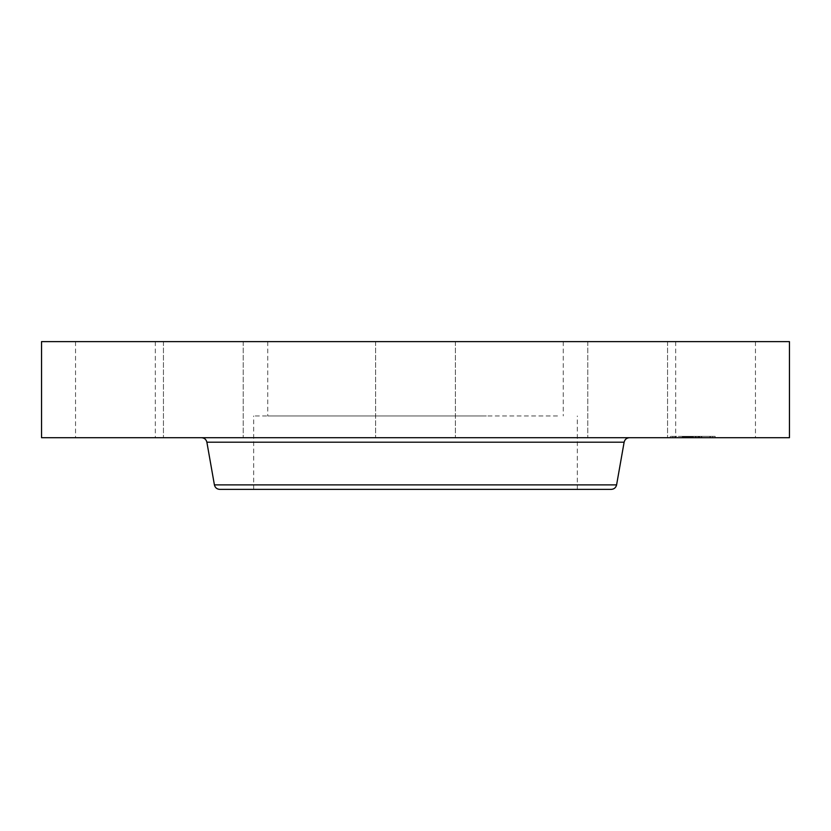 <?xml version="1.0" encoding="UTF-8"?>
<svg xmlns="http://www.w3.org/2000/svg" width="831" height="831" viewBox="0 0 831 831"><rect width="100%" height="100%" fill="white"/><g stroke="black" fill="none" stroke-linecap="round" stroke-linejoin="round"><path stroke-width="0.62" stroke-dasharray="4.16 3.12" d="M557.508 415.957L253.684 415.957L557.508 415.957M486.343 415.957L267.738 415.957L486.343 415.957M486.343 341.614L267.738 341.614L486.343 341.614M306.847 341.614L641.844 341.614L306.847 341.614M789.45 341.614L41.55 341.614M750.57 341.614L675.676 341.614L750.57 341.614M616.446 341.614L667.563 341.614L616.446 341.614M434.623 341.614L375.612 341.614L434.623 341.614M241.592 341.614L163.437 341.614L241.592 341.614M150.442 341.614L75.548 341.614L150.442 341.614M214.554 341.614L163.437 341.614L214.554 341.614M589.408 341.614L667.563 341.614L589.408 341.614M789.45 437.708L41.55 437.708M665.953 437.708L587.787 437.708L665.953 437.708M434.623 437.708L375.612 437.708L434.623 437.708M192.096 437.708L243.213 437.708L192.096 437.708M80.43 437.708L155.324 437.708L80.43 437.708M165.047 437.708L243.213 437.708L165.047 437.708M638.904 437.708L587.787 437.708L638.904 437.708M680.558 437.708L755.452 437.708L680.558 437.708M273.492 489.386L577.316 489.386L273.492 489.386M611.232 489.386L219.768 489.386M518.087 437.708L201.528 437.708L518.087 437.708M701.312 437.708L670.285 437.708L715.159 437.708L686.52 437.708L701.322 437.708L701.322 436.348L715.159 436.348L670.285 436.348L701.322 436.348M674.72 436.348L672.84 436.348L674.72 436.348M711.772 436.348L709.892 436.348L711.772 436.348M700.917 436.348L699.037 436.348L700.917 436.348M685.959 437.708L710.401 437.708L675.052 437.708L701.811 437.708L682.459 437.708L686.001 437.708L685.939 436.348L682.459 436.348L685.949 436.348L685.949 437.708M692.057 437.708L697.78 437.708L692.088 437.708L692.088 436.348L692.057 437.708M692.971 437.708L692.971 436.348L692.929 437.708M692.867 437.708L692.005 437.708L692.981 437.708L692.846 436.348L692.846 437.708M690.042 437.708L690.042 436.348L686.853 436.348L690.841 436.348L686.822 436.348L690.062 436.348L690.062 437.708L690.042 436.348M688.951 437.708L688.982 436.348L688.951 437.708M689.242 437.708L689.024 436.348L701.811 436.348L689.221 436.348L689.242 437.708L689.242 436.348M689.221 437.708L689.231 436.348M691.891 437.708L691.901 436.348M691.423 437.708L691.434 436.348M693.127 437.708L693.127 436.348M689.813 437.708L690.675 437.708L689.813 437.708L689.813 436.348L689.813 437.708M685.575 437.708L683.695 437.708L686.406 437.708L683.695 437.708L684.567 437.708L684.526 436.348L684.547 437.708L686.406 437.708L685.575 437.708L685.554 436.348M684.484 437.708L684.505 436.348L684.505 437.708M686.936 437.708L690.841 437.708L686.894 437.708L686.936 436.348M690.841 437.708L690.8 436.348L690.841 437.708M690.343 437.708L698.476 437.708L690.208 437.708L690.208 436.348L698.476 436.348L690.343 436.348L690.343 437.708M686.177 437.708L686.177 436.348M686.842 437.708L686.842 436.348L686.822 437.708M690.665 437.708L690.686 436.348L690.665 437.708M690.956 437.708L690.956 436.348M691.132 437.708L691.132 436.348L691.112 437.708M691.309 437.708L691.309 436.348L691.309 437.708M691.506 437.708L691.496 436.348M691.724 437.708L691.724 436.348L691.683 437.708M691.943 437.708L691.943 436.348L691.984 437.708M692.181 437.708L692.181 436.348M692.431 437.708L692.441 436.348M692.69 437.708L692.68 436.348L692.69 437.708M692.805 437.708L692.805 436.348M692.628 437.708L692.628 436.348M692.296 437.708L692.254 436.348M692.015 437.708L692.015 436.348L692.005 437.708M691.776 437.708L691.776 436.348M691.589 437.708L691.589 436.348M691.849 437.708L691.849 436.348M692.098 437.708L692.098 436.348M692.202 437.708L692.202 436.348L692.223 437.708M692.316 437.708L692.316 436.348L692.337 437.708M692.566 437.708L692.566 436.348L692.607 437.708M693.002 437.708L693.012 436.348M692.722 437.708L692.722 436.348M692.493 437.708L692.493 436.348L692.503 437.708M692.4 437.708L692.4 436.348M695.983 437.708L695.983 436.348M697.78 437.708L697.78 436.348M695.931 437.708L695.931 436.348M695.235 437.708L695.235 436.348M686.894 437.708L686.853 436.348M689.024 437.708L689.024 436.348L688.982 437.708M689.585 437.708L689.553 436.348M686.094 437.708L686.094 436.348M685.98 437.708L685.98 436.348L686.001 437.708M685.887 437.708L685.887 436.348M685.793 437.708L685.793 436.348M685.71 437.708L685.71 436.348M685.648 437.708L685.648 436.348L685.627 437.708M685.482 437.708L685.482 436.348M685.409 437.708L685.398 436.348M685.346 437.708L685.346 436.348M685.295 437.708L685.295 436.348L685.305 437.708M685.243 437.708L685.243 436.348L685.253 437.708M685.201 437.708L685.201 436.348L685.191 437.708M685.17 437.708L685.17 436.348L685.16 437.708M685.128 437.708L685.097 436.348M685.056 437.708L685.056 436.348L685.056 437.708M684.983 437.708L684.983 436.348M684.931 437.708L684.973 436.348M684.921 437.708L684.921 436.348M689.678 437.708L689.678 436.348L689.678 437.708M689.907 437.708L689.907 436.348M685.668 437.708L685.668 436.348M685.544 437.708L685.544 436.348L685.513 437.708M684.858 437.708L684.858 436.348L684.848 437.708M684.765 437.708L684.765 436.348L684.744 437.708M684.682 437.708L684.682 436.348M684.619 437.708L684.619 436.348L684.64 437.708M684.567 437.708L684.567 436.348L684.588 437.708M684.453 437.708L684.453 436.348L684.432 437.708M684.297 437.708L684.297 436.348L684.297 437.708M684.152 437.708L684.152 436.348M683.892 437.708L683.892 436.348M683.674 437.708L683.674 436.348M683.425 437.708L683.425 436.348M683.29 437.708L683.29 436.348M683.144 437.708L683.144 436.348M682.989 437.708L682.989 436.348L682.957 437.708M682.282 437.708L682.282 436.348M686.52 437.708L686.52 436.348M691.35 437.708L691.35 436.348L691.319 437.708M691.828 437.708L691.797 436.348M692.524 437.708L692.535 436.348M693.199 437.708L693.199 436.348L693.199 437.708M693.376 437.708L693.376 436.348L693.386 437.708M693.147 437.708L693.147 436.348M691.672 437.708L691.672 436.348L691.652 437.708M691.527 437.708L691.527 436.348L691.537 437.708M691.392 437.708L691.392 436.348L691.402 437.708M691.257 437.708L691.226 436.348M691.008 437.708L691.008 436.348L691.018 437.708M690.893 437.708L690.893 436.348M690.769 437.708L690.769 436.348L690.748 437.708M690.551 437.708L690.551 436.348M690.457 437.708L690.457 436.348M690.291 437.708L690.291 436.348M690.218 437.708L690.218 436.348L690.208 437.708M690.156 437.708L690.156 436.348M690.104 437.708L690.104 436.348M690.53 437.708L690.53 436.348M690.925 437.708L690.925 436.348M693.054 437.708L693.054 436.348M693.262 437.708L693.262 436.348M693.48 437.708L693.48 436.348M691.06 437.708L691.06 436.348M690.727 437.708L690.727 436.348M699.733 437.708L699.733 436.348M699.609 437.708L699.609 436.348M699.058 437.708L699.058 436.348M689.117 437.708L689.117 436.348L689.086 437.708M689.044 437.708L689.044 436.348M688.889 437.708L688.899 436.348M688.826 437.708L688.826 436.348L688.857 437.708M688.743 437.708L688.743 436.348L688.733 437.708M688.681 437.708L688.681 436.348L688.712 437.708M688.629 437.708L688.629 436.348L688.66 437.708M688.587 437.708L688.567 436.348M688.546 437.708L688.546 436.348L688.515 437.708M688.795 437.708L688.795 436.348L688.785 437.708M689.387 437.708L689.387 436.348L689.356 437.708M689.73 437.708L689.73 436.348M689.616 437.708L689.605 436.348M689.429 437.708L689.429 436.348L689.418 437.708M688.411 437.708L688.411 436.348L688.432 437.708M688.265 437.708L688.265 436.348M688.12 437.708L688.12 436.348L688.11 437.708M686.676 437.708L686.676 436.348M687.029 437.708L687.029 436.348M687.268 437.708L687.268 436.348M687.528 437.708L687.528 436.348M687.798 437.708L687.798 436.348M689.159 437.708L689.159 436.348L689.138 437.708M688.182 437.708L688.182 436.348M687.871 437.708L687.871 436.348M687.59 437.708L687.59 436.348M687.32 437.708L687.32 436.348M687.081 437.708L687.081 436.348M682.552 437.708L682.552 436.348M682.459 437.708L682.459 436.348L682.469 437.708M682.843 437.708L682.843 436.348L682.822 437.708M683.217 437.708L683.217 436.348M683.581 437.708L683.581 436.348M683.944 437.708L683.944 436.348M684.775 437.708L684.775 436.348L684.796 437.708M684.079 437.708L684.079 436.348M683.716 437.708L683.695 436.348M683.342 437.708L683.342 436.348M689.325 437.708L689.325 436.348L689.315 437.708M689.533 437.708L689.533 436.348L689.543 437.708M698.975 437.708L698.975 436.348M699.879 437.708L701.759 437.708L699.037 437.708L701.759 437.708L699.037 437.708L699.879 437.708L699.858 436.348M701.655 437.708L701.655 436.348M701.811 437.708L701.811 436.348M699.899 437.708L699.899 436.348M698.788 437.708L698.788 436.348M689.491 437.708L689.491 436.348M695.194 437.708L695.194 436.348M696.264 437.708L696.264 436.348M698.32 437.708L698.32 436.348M698.476 437.708L698.476 436.348M696.305 437.708L696.305 436.348M694.986 437.708L694.986 436.348M673.671 437.708L675.551 437.708L673.671 437.708M710.734 437.708L712.614 437.708L710.734 437.708M616.592 484.889L214.408 484.889M624.123 442.206L206.877 442.206M685.824 437.708L685.824 436.348M682.656 437.708L682.656 436.348M563.262 341.614L563.262 415.957M267.738 341.614L267.738 415.957M667.563 341.614L667.563 437.708L667.563 341.614M587.787 341.614L587.787 437.708L587.787 341.614M455.388 341.614L455.388 437.708L455.388 341.614M375.612 341.614L375.612 437.708L375.612 341.614M243.213 341.614L243.213 437.708L243.213 341.614M163.437 341.614L163.437 437.708L163.437 341.614M155.324 341.614L155.324 437.708M75.548 341.614L75.548 437.708M755.452 341.614L755.452 437.708M675.676 341.614L675.676 437.708M577.316 489.386L577.316 415.957M253.684 489.386L253.684 415.957M670.285 437.708L670.285 436.348M715.159 437.708L715.159 436.348M710.401 437.708L710.401 436.348M675.052 437.708L675.052 436.348M675.551 437.708L675.551 436.348L675.551 437.708M672.84 437.708L672.84 436.348L672.84 437.708M686.406 437.708L686.406 436.348L686.406 437.708M712.614 437.708L712.614 436.348L712.614 437.708M709.892 437.708L709.892 436.348L709.892 437.708M701.759 437.708L701.759 436.348L701.759 437.708M699.037 437.708L699.037 436.348L699.037 437.708"/><path stroke-width="1.25" d="M41.55 341.614L789.45 341.614L789.45 437.708L41.55 437.708L41.55 341.614M616.592 484.889L214.408 484.889C215.104 487.683 216.891 489.179 219.768 489.386L611.232 489.386C614.109 489.179 615.896 487.683 616.592 484.889L624.123 442.206C624.819 439.412 626.605 437.916 629.472 437.708M214.408 484.889L206.877 442.206L624.123 442.206M206.877 442.206C206.181 439.412 204.395 437.916 201.528 437.708"/></g></svg>
